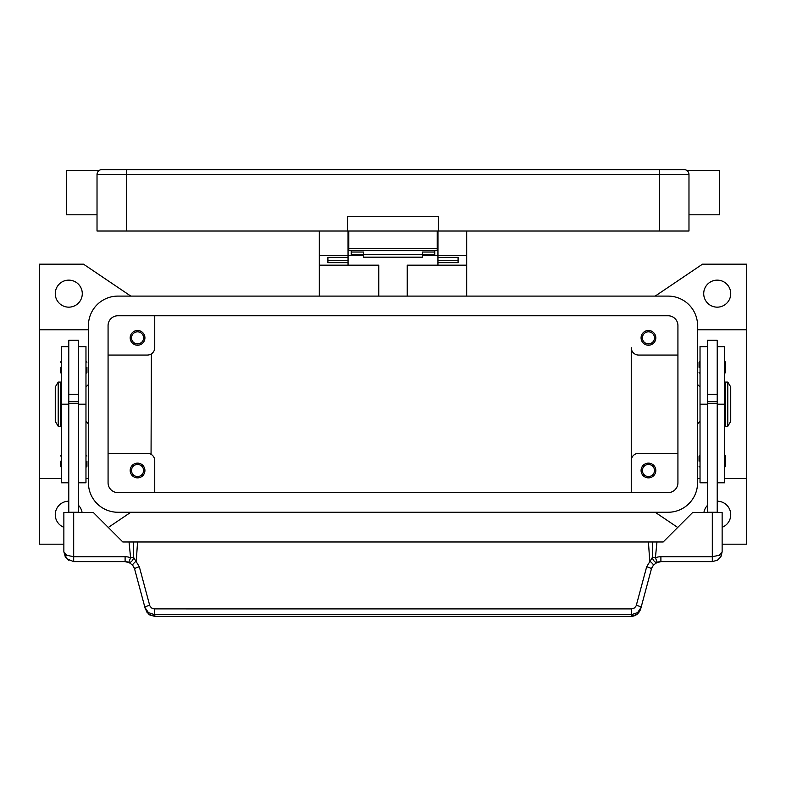 <?xml version="1.0" encoding="UTF-8"?>
<svg xmlns="http://www.w3.org/2000/svg" width="786" height="786" viewBox="0 0 786 786"><rect width="100%" height="100%" fill="white"/><g stroke="black" fill="none" stroke-linecap="round" stroke-linejoin="round"><path stroke-width="1.18" d="M108.075 325.581A9.825 9.825 0 0 1 117.9 315.756L668.1 315.756A9.825 9.825 0 0 1 677.925 325.581L677.925 482.781A9.825 9.825 0 0 1 668.1 492.606L117.9 492.606A9.825 9.825 0 0 1 108.075 482.781L108.075 325.581M88.425 325.581A29.475 29.475 0 0 1 117.9 296.106L668.1 296.106A29.475 29.475 0 0 1 697.575 325.581L697.575 482.781A29.475 29.475 0 0 1 668.1 512.256L117.9 512.256A29.475 29.475 0 0 1 88.425 482.781L88.425 325.581M130.82 512.256L108.291 527.465M63.863 544.187L39.3 544.187L39.3 478.556L61.406 478.556M130.82 296.106L83.513 264.175L39.3 264.175L39.3 478.556M677.709 527.465L655.18 512.256M655.18 296.106L702.488 264.175L746.7 264.175L746.7 544.187L722.138 544.187M88.425 384.531L85.969 386.987M85.969 421.375L88.425 423.831M677.925 453.306L638.625 453.306A7.369 7.369 0 0 0 631.256 460.675L631.256 347.687A7.369 7.369 0 0 0 638.625 355.056L677.925 355.056M655.819 337.862A7.369 7.369 0 0 1 648.45 345.231A7.369 7.369 0 0 1 641.081 337.862A7.369 7.369 0 0 1 648.45 330.493A7.369 7.369 0 0 1 655.819 337.862M631.256 460.675L631.256 492.606L631.256 460.675M655.819 470.5A7.369 7.369 0 0 1 648.45 477.868A7.369 7.369 0 0 1 641.081 470.5A7.369 7.369 0 0 1 648.45 463.131A7.369 7.369 0 0 1 655.819 470.5M108.075 355.056L147.375 355.056A7.369 7.369 0 0 0 154.744 347.687L154.744 315.756M144.919 337.862A7.369 7.369 0 0 1 137.55 345.231A7.369 7.369 0 0 1 130.181 337.862A7.369 7.369 0 0 1 137.55 330.493A7.369 7.369 0 0 1 144.919 337.862M108.075 453.306L147.375 453.306A7.369 7.369 0 0 1 154.744 460.675L154.744 492.606M144.919 470.5A7.369 7.369 0 0 1 137.55 477.868A7.369 7.369 0 0 1 130.181 470.5A7.369 7.369 0 0 1 137.55 463.131A7.369 7.369 0 0 1 144.919 470.5M642.408 337.862A6.042 6.042 0 0 0 648.45 343.904A6.042 6.042 0 0 0 654.492 337.862A6.042 6.042 0 0 0 648.45 331.82A6.042 6.042 0 0 0 642.408 337.862M131.508 470.5A6.042 6.042 0 0 0 137.55 476.542A6.042 6.042 0 0 0 143.592 470.5A6.042 6.042 0 0 0 137.55 464.457A6.042 6.042 0 0 0 131.508 470.5M131.508 337.862A6.042 6.042 0 0 0 137.55 343.904A6.042 6.042 0 0 0 143.592 337.862A6.042 6.042 0 0 0 137.55 331.82A6.042 6.042 0 0 0 131.508 337.862M642.408 470.5A6.042 6.042 0 0 0 648.45 476.542A6.042 6.042 0 0 0 654.492 470.5A6.042 6.042 0 0 0 648.45 464.457A6.042 6.042 0 0 0 642.408 470.5M151.059 454.298C152.798 455.516 152.798 455.516 151.059 454.298C152.798 455.516 152.798 455.516 151.059 454.298L151.384 353.877M717.225 501.203A13.509 13.509 0 0 1 722.138 527.298M703.902 512.501A13.509 13.509 0 0 1 707.4 505.447M730.734 293.65A13.509 13.509 0 0 1 717.225 307.159A13.509 13.509 0 0 1 703.716 293.65A13.509 13.509 0 0 1 717.225 280.14A13.509 13.509 0 0 1 730.734 293.65M697.575 384.531L700.031 386.987M700.031 421.375L697.575 423.831M746.7 478.556L724.594 478.556M700.031 478.556L697.575 478.556M746.7 329.806L697.575 329.806M63.863 527.298A13.509 13.509 0 0 1 68.775 501.203M78.6 505.447A13.509 13.509 0 0 1 82.098 512.501M82.284 293.65A13.509 13.509 0 0 1 68.775 307.159A13.509 13.509 0 0 1 55.266 293.65A13.509 13.509 0 0 1 68.775 280.14A13.509 13.509 0 0 1 82.284 293.65M39.3 329.806L88.425 329.806M85.969 478.556L88.425 478.556M151.059 354.073C152.798 352.855 152.798 352.855 151.059 354.073C152.798 352.855 152.798 352.855 151.059 354.073M707.4 346.459L700.031 346.459L700.031 482.781L707.4 482.781M699.049 461.166L699.049 456.008L699.049 461.166M699.049 367.337L699.049 362.179L699.049 367.337M707.4 404.181L707.4 512.256L717.225 512.256L717.225 340.318L707.4 340.318L707.4 404.181L700.031 404.181M717.225 394.356L707.4 394.356M717.225 346.459L724.594 346.459L724.594 482.781L717.225 482.781M725.576 456.008L725.576 461.166L725.576 456.008L724.594 455.025M725.576 362.179L725.576 367.337L725.576 362.179L724.594 361.196M724.594 391.9L725.331 391.9M725.331 416.462L724.594 416.462M727.787 382.075L725.331 382.075L725.331 426.287L727.787 426.287L727.787 382.075L730.734 386.987L730.734 421.375L727.787 426.287M725.576 367.337L725.576 372.495L725.576 367.337M725.576 461.166L725.576 466.324L725.576 461.166M707.4 401.725L717.225 401.725M707.4 403.611L717.225 403.611M78.6 346.459L85.969 346.459L85.969 482.781L78.6 482.781M86.951 461.166L86.951 466.324L86.951 461.166M86.951 367.337L86.951 372.495L86.951 367.337M68.775 346.459L61.406 346.459L61.406 404.181L68.775 404.181L68.775 340.318L78.6 340.318L78.6 512.501M68.775 394.356L78.6 394.356M61.406 404.181L61.406 482.781L68.775 482.781M60.424 461.166L60.424 466.324L60.424 461.166M60.424 367.337L60.424 372.495L60.424 367.337M61.406 391.9L60.669 391.9M60.669 416.462L61.406 416.462M58.213 382.075L60.669 382.075L60.669 426.287L58.213 426.287L55.266 421.375L55.266 386.987L58.213 382.075L58.213 426.287M68.775 404.181L68.775 512.256L78.6 512.256M149.654 605.308A4.913 0.825 165 0 0 146.225 606.468A4.913 0.825 165 0 0 144.909 607.44L148.416 612.618L154.41 614.603L631.59 614.603L631.59 608.914L153.948 608.895L151.413 607.912L149.792 605.741L139.338 566.785L133.649 557.471L130.594 557.775A14.738 14.738 0 0 0 125.102 556.714L73.688 556.714L73.688 512.501L63.863 512.501L63.863 551.801L66.741 558.748L73.688 561.626L125.102 561.626A9.825 9.825 0 0 1 128.757 562.334L132.559 565.065L134.593 568.907L145.371 609.14L148.868 614.328L154.871 616.391L631.129 616.391C635.628 616.165 638.792 613.748 640.629 609.14L637.132 614.328L631.129 616.391M73.688 512.501L93.338 512.501L122.812 541.976L129.042 541.976L130.594 557.775L128.757 562.334A4.913 2.849 111.9 0 0 133.581 557.775A4.913 2.849 111.9 0 0 133.649 557.471L133.315 541.976L129.042 541.976M73.688 561.626L73.688 556.714L66.741 555.28L63.863 551.801L65.346 556.999M78.6 403.611L68.775 403.611M78.6 401.725L68.775 401.725M640.629 609.14L651.407 568.907L653.441 565.065L657.243 562.334A9.825 9.825 0 0 1 660.898 561.626L712.312 561.626L717.461 560.172L720.742 556.852L722.138 551.801L722.138 512.501L692.663 512.501L663.188 541.976L652.685 541.976L652.351 557.471L646.662 566.785L636.208 605.741L634.587 607.912L631.59 608.914M721.047 556.311L722.138 551.801L719.259 555.28L712.312 556.714L660.898 556.714A14.738 14.738 0 0 0 655.406 557.775L652.351 557.471A4.913 2.849 -111.9 0 0 652.419 557.775A4.913 2.849 -111.9 0 0 657.243 562.334L655.406 557.775L656.958 541.976M134.18 567.698L132.559 565.065A4.913 0.648 139.4 0 1 136.292 561.017L137.55 541.976L133.315 541.976M139.338 566.785A4.913 0.825 165 0 0 135.899 567.944A4.913 0.825 165 0 0 134.593 568.907M154.41 608.914L154.871 616.312L631.129 616.312L631.59 614.603L637.584 612.618L641.091 607.44A4.913 0.825 -165 0 0 639.775 606.468A4.913 0.825 -165 0 0 636.346 605.308M651.82 567.698L651.407 568.907A4.913 0.825 -165 0 0 650.101 567.944A4.913 0.825 -165 0 0 646.662 566.785M652.685 541.976L137.55 541.976M648.45 541.976L649.708 561.017A4.913 0.648 -139.4 0 1 653.441 565.065M407.246 296.106L407.246 265.157L466.688 265.157L466.688 296.106M466.688 265.157L466.688 231.015M319.312 296.106L319.312 265.157L378.754 265.157L378.754 296.106M437.949 255.578L422.475 255.578M363.525 255.578L348.051 255.578M319.312 231.015L319.312 265.157M319.312 255.332L348.051 255.332L348.051 231.015M348.051 265.157L348.051 262.642L327.909 262.642L327.909 257.395L348.051 257.395L348.051 255.332M437.949 231.015L437.949 255.332L466.688 255.332M437.949 245.753L437.213 245.753M348.788 245.753L348.051 245.753M437.949 255.332L437.949 257.405L458.091 257.395L458.091 262.642L437.949 262.642L437.949 265.157M437.949 262.642L437.949 257.405L458.091 257.405L458.091 260.49L437.949 260.49M348.051 260.49L327.909 260.49L327.909 257.405L348.051 257.395L348.051 262.642M351.244 250.665L351.244 252.041L363.525 252.041L363.525 257.169L422.475 257.169L422.475 252.041L434.756 252.041L434.756 250.665M351.244 252.041L351.244 254.477L363.525 254.477M422.475 254.477L434.756 254.477L434.756 252.041M363.525 254.723L422.475 254.723M348.788 231.015L348.788 250.665L437.213 250.665L437.213 231.015M101.934 169.609A4.913 4.913 0 0 0 98.456 171.053L98.456 171.053A4.913 4.913 0 0 0 97.022 174.521L659.503 174.521L659.503 169.609L101.934 169.609A4.913 4.913 0 0 0 98.456 171.053A4.913 4.913 0 0 1 101.934 169.609M97.022 214.804L66.319 214.804L66.319 170.591L98.987 170.591M659.503 231.015L659.503 174.521L688.978 174.521L688.978 231.015L438.441 231.015L438.441 216.278L347.559 216.278L347.559 231.015L97.022 231.015L97.022 174.521M688.978 174.521A4.913 4.913 0 0 0 684.066 169.609L659.503 169.609M688.978 214.804L719.681 214.804L719.681 170.591L687.013 170.591M347.559 231.015L438.441 231.015M707.4 346.675L700.031 346.675M724.594 404.181L717.225 404.181M724.594 346.675L717.225 346.675M78.6 346.675L85.969 346.675M78.6 404.181L85.969 404.181M61.406 346.675L68.775 346.675M712.312 512.501L712.312 561.626M656.035 562.923L660.898 561.636L660.898 556.714M125.102 556.714L125.102 561.626L129.965 562.923M126.497 169.609L126.497 231.015M437.213 248.514L348.788 248.514M700.031 455.025L699.049 456.008M700.031 361.196L699.049 362.179M700.031 373.478L699.049 372.495M724.594 373.478L725.576 372.495M700.031 467.306L699.049 466.324M724.594 467.306L725.576 466.324M85.969 467.306L86.951 466.324M85.969 373.478L86.951 372.495M61.406 467.306L60.424 466.324M61.406 373.478L60.424 372.495M85.969 361.196L86.951 362.179M61.406 361.196L60.424 362.179M85.969 455.025L86.951 456.008M61.406 455.025L60.424 456.008M146.501 611.744L149.92 615.055L154.871 616.381M717.461 560.172L720.742 556.852M65.729 557.569L68.883 560.379M437.213 240.84L437.949 240.84M348.051 240.84L348.788 240.84"/></g></svg>
